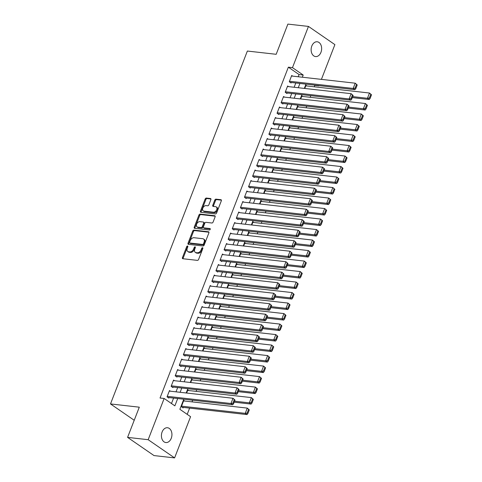 <?xml version="1.0" encoding="UTF-8"?>
<svg xmlns="http://www.w3.org/2000/svg" width="482" height="482" viewBox="0 0 482 482"><rect width="100%" height="100%" fill="white"/><g stroke="black" fill="none" stroke-linecap="round" stroke-linejoin="round"><path stroke-width="0.72" d="M187.534 246.001A0.801 0.53 -55.4 0 0 186.691 246.657L182.443 257.611A1.145 0.759 -55.4 0 0 182.6 258.641A1.145 0.759 -55.4 0 0 182.847 258.732L197.391 260.37A1.145 0.759 -55.4 0 0 198.596 259.43L202.844 248.477A0.801 0.53 -55.4 0 0 201.717 248.351L201.163 249.766A3.657 2.434 -55.4 0 1 197.301 252.779L196.09 252.64A3.657 2.434 -55.4 0 1 195.294 252.351A3.657 2.434 -55.4 0 1 194.782 249.049L195.331 247.634A0.801 0.53 -55.4 0 0 194.204 247.501L193.65 248.923A3.657 2.434 -55.4 0 1 189.788 251.929L188.576 251.791A3.657 2.434 -55.4 0 1 187.781 251.502A3.657 2.434 -55.4 0 1 187.269 248.2L187.817 246.784A0.801 0.53 -55.4 0 0 187.534 246.001M187.878 246.585A0.801 0.53 -55.4 0 0 187.402 247.145L183.154 258.099A1.145 0.759 -55.4 0 0 183.082 258.756M202.904 248.278A0.801 0.53 -55.4 0 0 202.428 248.845L201.88 250.26L201.163 249.766M195.391 247.429A0.801 0.53 -55.4 0 0 194.915 247.995L194.367 249.411L193.65 248.923M320.958 52.321A7.447 5.23 -83.6 0 1 315.547 56.575A7.447 5.23 -83.6 0 1 311.812 46.025A7.447 5.23 -83.6 0 1 317.216 41.777A7.447 5.23 -83.6 0 1 320.958 52.321M171.249 438.295A7.447 5.23 -83.6 0 1 165.838 442.548A7.447 5.23 -83.6 0 1 162.103 431.999A7.447 5.23 -83.6 0 1 167.513 427.745A7.447 5.23 -83.6 0 1 171.249 438.295M210.869 199.644A1.145 0.759 -55.4 0 0 210.706 198.614A1.145 0.759 -55.4 0 0 210.459 198.524L206.38 198.06A1.145 0.759 -55.4 0 0 205.169 199L200.452 211.164A1.145 0.759 -55.4 0 0 200.614 212.201A1.145 0.759 -55.4 0 0 200.861 212.291L215.406 213.93A1.145 0.759 -55.4 0 0 216.611 212.99L221.328 200.825A1.145 0.759 -55.4 0 0 221.172 199.795A1.145 0.759 -55.4 0 0 220.919 199.705L215.996 199.15A1.145 0.759 -55.4 0 0 214.785 200.084L212.767 205.296A1.145 0.759 -55.4 0 0 212.93 206.326A1.145 0.759 -55.4 0 0 213.177 206.417L215.617 206.694A3.055 2.036 -55.4 0 1 216.279 206.935A3.055 2.036 -55.4 0 1 216.496 210.158A3.055 2.036 -55.4 0 1 213.478 212.207L203.904 211.128A3.055 2.036 -55.4 0 1 203.241 210.887A3.055 2.036 -55.4 0 1 203.03 207.658A3.055 2.036 -55.4 0 1 206.043 205.609L207.64 205.79A1.145 0.759 -55.4 0 0 208.851 204.85L210.869 199.644M183.781 399.223L179.87 409.296L190.583 416.677L174.592 457.9L154.017 455.58L127.585 437.379L139.298 407.182L110.492 403.934L247.368 51.044L276.174 54.297L287.887 24.1L308.462 26.42L334.894 44.621L321.416 79.373M127.585 437.379L148.167 439.698L164.151 398.475L174.87 405.856L177.707 398.536M298.219 76.759L299.075 74.559L288.357 67.179L160.036 398.012L164.151 398.475M288.357 67.179L292.472 67.643L308.462 26.42M193.945 230.125A1.145 0.759 -55.4 0 0 192.734 231.065L188.016 243.229A1.145 0.759 -55.4 0 0 188.179 244.26A1.145 0.759 -55.4 0 0 188.426 244.35L202.97 245.989A1.145 0.759 -55.4 0 0 204.175 245.049L208.893 232.884A1.145 0.759 -55.4 0 0 208.736 231.854A1.145 0.759 -55.4 0 0 208.483 231.764L193.945 230.125L194.656 230.613A1.145 0.759 -55.4 0 0 193.451 231.553L188.733 243.717A1.145 0.759 -55.4 0 0 188.661 244.374M194.234 227.197L198.952 215.032A1.145 0.759 -55.4 0 1 200.163 214.092L214.701 215.731A1.145 0.759 -55.4 0 1 214.954 215.822A1.145 0.759 -55.4 0 1 215.111 216.858L213.092 222.063A1.145 0.759 -55.4 0 1 211.887 223.003L205.989 222.335A1.145 0.759 -55.4 0 0 204.778 223.274L203.44 226.727A1.145 0.759 -55.4 0 0 203.603 227.763A1.145 0.759 -55.4 0 0 203.85 227.853L209.989 228.546A0.801 0.53 -55.4 0 1 209.429 229.986L194.644 228.317A1.145 0.759 -55.4 0 1 194.397 228.227A1.145 0.759 -55.4 0 1 194.234 227.197L194.951 227.691L199.668 215.526L198.952 215.032M170.447 391.209L169.495 390.553L167.049 396.855L168.839 398.084L169.037 397.56M174.52 380.702L173.568 380.051L171.122 386.347L172.911 387.582L173.116 387.052M178.593 370.2L177.641 369.543L175.195 375.846L176.984 377.075L177.189 376.55M182.666 359.699L181.714 359.042L179.274 365.344L181.057 366.573L181.262 366.049M186.739 349.197L185.787 348.54L183.347 354.842L185.13 356.071L185.335 355.547M190.818 338.695L189.866 338.039L187.42 344.341L189.203 345.57L189.408 345.046M194.891 328.194L193.939 327.537L191.493 333.839L193.276 335.068L193.481 334.544M198.964 317.686L198.012 317.036L195.565 323.332L197.355 324.567L197.554 324.037M203.036 307.185L202.085 306.528L199.638 312.83L201.428 314.059L201.627 313.535M207.109 296.683L206.157 296.026L203.711 302.328L205.501 303.558L205.706 303.033M211.182 286.181L210.23 285.525L207.79 291.827L209.574 293.056L209.778 292.532M215.255 275.68L214.303 275.023L211.863 281.325L213.647 282.554L213.851 282.03M219.328 265.172L218.376 264.522L215.936 270.824L217.719 272.053L217.924 271.529M223.407 254.671L222.455 254.02L220.009 260.316L221.792 261.551L221.997 261.021M227.48 244.169L226.528 243.512L224.082 249.815L225.865 251.044L226.07 250.52M231.553 233.668L230.601 233.011L228.155 239.313L229.944 240.542L230.143 240.018M235.626 223.166L234.674 222.509L232.228 228.811L234.017 230.041L234.222 229.516M239.699 212.664L238.747 212.008L236.3 218.31L238.09 219.539L238.295 219.015M243.772 202.157L242.82 201.506L240.379 207.808L242.163 209.037L242.368 208.513M247.844 191.655L246.892 190.999L244.452 197.301L246.236 198.536L246.441 198.006M251.923 181.154L250.965 180.497L248.525 186.799L250.309 188.028L250.513 187.504M255.996 170.652L255.044 169.995L252.598 176.298L254.382 177.527L254.586 177.002M260.069 160.151L259.117 159.494L256.671 165.796L258.454 167.025L258.659 166.501M264.142 149.649L263.19 148.992L260.744 155.294L262.533 156.523L262.732 155.999M268.215 139.141L267.263 138.491L264.817 144.793L266.606 146.022L266.811 145.498M272.288 128.64L271.336 127.983L268.89 134.285L270.679 135.514L270.884 134.99M276.361 118.138L275.409 117.481L272.969 123.784L274.752 125.013L274.957 124.489M280.434 107.637L279.482 106.98L277.042 113.282L278.825 114.511L279.03 113.987M284.513 97.135L283.561 96.478L281.114 102.78L282.898 104.01L283.103 103.485M288.585 86.633L287.634 85.977L285.187 92.279L286.971 93.508L287.176 92.984M171.478 403.518L173.592 398.072M176.014 391.836L177.665 387.57M180.087 381.334L181.738 377.069M184.16 370.827L185.811 366.561M188.233 360.325L189.89 356.059M192.306 349.824L193.963 345.558M196.379 339.322L198.036 335.056M200.452 328.82L202.109 324.555M204.525 318.319L206.182 314.053M208.604 307.811L210.254 303.546M212.676 297.31L214.327 293.044M216.749 286.808L218.4 282.542M220.822 276.307L222.479 272.041M224.895 265.805L226.552 261.539M228.968 255.303L230.625 251.032M233.041 244.796L234.698 240.53M237.12 234.294L238.771 230.028M241.193 223.793L242.844 219.527M245.266 213.291L246.917 209.025M249.339 202.789L250.995 198.524M253.412 192.288L255.068 188.016M257.484 181.78L259.141 177.515M261.557 171.279L263.214 167.013M265.63 160.777L267.287 156.511M269.709 150.276L271.36 146.01M273.782 139.774L275.433 135.508M277.855 129.272L279.506 125.001M281.928 118.765L283.585 114.499M286.001 108.263L287.658 103.998M290.074 97.762L291.731 93.496M294.147 87.26L295.803 82.994M292.658 76.126L291.706 75.475L289.26 81.777L291.05 83.006L291.248 82.476M187.197 414.345L189.613 408.103M192.035 401.868L192.673 400.223M196.108 391.366L196.746 389.721M200.181 380.864L200.819 379.22M204.254 370.363L204.892 368.718M208.326 359.855L208.965 358.216M212.399 349.354L213.038 347.709M216.472 338.852L217.111 337.207M220.551 328.35L221.184 326.706M224.624 317.849L225.263 316.204M228.697 307.347L229.336 305.702M232.77 296.84L233.409 295.201M236.843 286.338L237.481 284.693M240.916 275.837L241.554 274.192M244.989 265.335L245.627 263.69M249.067 254.833L249.7 253.189M253.14 244.332L253.779 242.687M257.213 233.824L257.852 232.185M261.286 223.323L261.925 221.678M265.359 212.821L265.998 211.176M269.432 202.32L270.071 200.675M273.505 191.818L274.144 190.173M277.578 181.316L278.216 179.672M281.657 170.809L282.289 169.164M285.73 160.307L286.368 158.662M289.803 149.806L290.441 148.161M293.875 139.304L294.514 137.659M297.948 128.802L298.587 127.158M302.021 118.301L302.66 116.656M306.094 107.793L306.733 106.148M310.167 97.292L310.806 95.647M314.246 86.79L314.788 85.38L314.366 85.085M184.733 401.042L183.781 400.391L181.334 406.694L183.124 407.923L183.329 407.392M188.805 390.541L187.853 389.884L186.636 393.035M192.878 380.039L191.926 379.382L190.709 382.533M196.957 369.537L196.005 368.881L194.782 372.026M201.03 359.036L200.078 358.379L198.855 361.524M205.103 348.534L204.151 347.877L202.928 351.023M209.176 338.027L208.224 337.376L207.001 340.521M213.249 327.525L212.297 326.868L211.074 330.019M217.322 317.023L216.37 316.367L215.153 319.518M221.395 306.522L220.443 305.865L219.226 309.01M225.468 296.02L224.516 295.364L223.299 298.509M229.546 285.519L228.595 284.862L227.371 288.007M233.619 275.011L232.667 274.36L231.444 277.505M237.692 264.51L236.74 263.853L235.517 267.004M241.765 254.008L240.813 253.351L239.59 256.502M245.838 243.506L244.886 242.85L243.669 245.995M249.911 233.005L248.959 232.348L247.742 235.493M253.984 222.503L253.032 221.847L251.815 224.992M258.063 211.996L257.111 211.345L255.888 214.49M262.136 201.494L261.184 200.837L259.961 203.988M266.209 190.993L265.257 190.336L264.034 193.487M270.282 180.491L269.33 179.834L268.106 182.979M274.354 169.989L273.402 169.333L272.179 172.478M278.427 159.488L277.475 158.831L276.258 161.976M282.5 148.98L281.548 148.329L280.331 151.475M286.573 138.479L285.621 137.822L284.404 140.973M290.652 127.977L289.7 127.32L288.477 130.471M294.725 117.475L293.773 116.819L292.55 119.964M298.798 106.974L297.846 106.317L296.623 109.462M302.871 96.466L301.919 95.816L300.696 98.961M306.944 85.965L305.992 85.314L304.769 88.459M110.492 403.934L134.225 420.274M174.592 457.9L148.167 439.698M318.994 85.609L318.482 85.555M314.788 85.38L318.903 85.844M305.992 84.145L304.335 88.411M301.913 94.647L300.262 98.912M297.84 105.148L296.189 109.414M293.767 115.65L292.11 119.916M289.694 126.151L288.037 130.417M285.621 136.653L283.964 140.919M281.548 147.161L279.891 151.426M277.475 157.662L275.818 161.928M273.396 168.164L271.746 172.429M269.324 178.665L267.673 182.931M265.251 189.167L263.6 193.433M261.178 199.668L259.521 203.94M257.105 210.176L255.448 214.442M253.032 220.678L251.375 224.943M248.959 231.179L247.302 235.445M244.886 241.681L243.229 245.947M240.807 252.182L239.156 256.448M236.734 262.684L235.083 266.956M232.661 273.192L231.011 277.457M228.589 283.693L226.932 287.959M224.516 294.195L222.859 298.46M220.443 304.696L218.786 308.962M216.37 315.198L214.713 319.464M212.297 325.699L210.64 329.971M208.218 336.207L206.567 340.473M204.145 346.709L202.494 350.974M200.072 357.21L198.415 361.476M195.999 367.712L194.342 371.977M191.926 378.213L190.27 382.479M187.853 388.715L186.197 392.987M302.335 77.222L303.19 75.023L292.472 67.643M180.129 392.3L181.78 388.034M184.202 381.798L185.853 377.533M188.275 371.297L189.926 367.025M192.348 360.789L194.005 356.523M196.421 350.287L198.078 346.022M200.494 339.786L202.151 335.52M204.567 329.284L206.224 325.019M208.64 318.783L210.297 314.517M212.719 308.275L214.37 304.009M216.792 297.774L218.442 293.508M220.864 287.272L222.521 283.006M224.937 276.77L226.594 272.505M229.01 266.269L230.667 262.003M233.083 255.767L234.74 251.502M237.156 245.26L238.813 240.994M241.235 234.758L242.886 230.492M245.308 224.257L246.959 219.991M249.381 213.755L251.032 209.489M253.454 203.253L255.111 198.988M257.527 192.752L259.183 188.486M261.599 182.244L263.256 177.978M265.672 171.743L267.329 167.477M269.745 161.241L271.402 156.975M273.824 150.739L275.475 146.474M277.897 140.238L279.548 135.972M281.97 129.736L283.621 125.471M286.043 119.229L287.7 114.963M290.116 108.727L291.773 104.461M294.189 98.226L295.846 93.96M298.262 87.724L299.918 83.458M299.075 74.559L303.19 75.023M187.781 251.502L188.498 251.996A3.657 2.434 -55.4 0 0 189.287 252.285L188.576 251.791M194.367 249.411A3.657 2.434 -55.4 0 1 190.504 252.417L189.287 252.285M195.294 252.351L196.011 252.845A3.657 2.434 -55.4 0 0 196.801 253.128L196.09 252.64M201.88 250.26A3.657 2.434 -55.4 0 1 198.018 253.267L196.801 253.128M208.971 232.228L194.656 230.613M189.589 242.223A0.801 0.53 -55.4 0 0 189.872 243.006L202.639 244.446A0.801 0.53 -55.4 0 0 203.482 243.79L204.067 242.295A3.657 2.434 -55.4 0 0 203.555 238.994A3.657 2.434 -55.4 0 0 202.759 238.704L194.035 237.722A3.657 2.434 -55.4 0 0 190.167 240.729L189.589 242.223M190.294 243.296A0.801 0.53 -55.4 0 0 190.589 243.5L189.872 243.006M203.555 238.994L204.266 239.488A3.657 2.434 -55.4 0 1 204.778 242.789L204.199 244.284A0.801 0.53 -55.4 0 1 203.356 244.94L190.589 243.5M215.189 216.201L200.874 214.586A1.145 0.759 -55.4 0 0 199.668 215.526M203.603 227.763L204.314 228.251A1.145 0.759 -55.4 0 0 204.561 228.341L210.339 228.998M199.867 221.648A3.055 2.036 -55.4 0 0 196.849 223.696A3.055 2.036 -55.4 0 0 197.066 226.92A3.055 2.036 -55.4 0 0 197.728 227.161L201.102 227.54A1.145 0.759 -55.4 0 0 202.307 226.6L203.651 223.148A1.145 0.759 -55.4 0 0 203.488 222.118A1.145 0.759 -55.4 0 0 203.241 222.027L199.867 221.648M197.066 226.92L197.783 227.414A3.055 2.036 -55.4 0 0 198.445 227.655L197.728 227.161M203.488 222.118L204.205 222.606A1.145 0.759 -55.4 0 1 204.362 223.642L203.024 227.094A1.145 0.759 -55.4 0 1 201.813 228.034L198.445 227.655M194.951 227.691A1.145 0.759 -55.4 0 0 194.879 228.348M203.241 210.887L203.958 211.375A3.055 2.036 -55.4 0 0 204.621 211.616L203.904 211.128M216.279 206.935L216.996 207.423A3.055 2.036 -55.4 0 1 217.213 210.652A3.055 2.036 -55.4 0 1 214.195 212.701L204.621 211.616M221.407 200.169L216.707 199.638A1.145 0.759 -55.4 0 0 215.502 200.578L213.484 205.784A1.145 0.759 -55.4 0 0 213.406 206.441M210.941 198.988L207.091 198.554A1.145 0.759 -55.4 0 0 205.886 199.494L201.169 211.658A1.145 0.759 -55.4 0 0 201.096 212.315M182.172 407.266L247.031 414.586L245.242 413.357L181.539 406.163M183.576 400.916L247.284 408.103L249.296 409.875L248.579 409.381L247.158 413.056L247.869 413.55L249.296 409.875M247.158 413.056L245.242 413.357L247.284 408.103L248.579 409.381M247.869 413.55L247.031 414.586M169.29 391.077L232.993 398.265L235.011 400.036L234.294 399.542L232.866 403.217L233.583 403.711L235.011 400.036M167.887 397.427L232.746 404.747L230.956 403.518L232.993 398.265L234.294 399.542M167.254 396.325L230.956 403.518L232.866 403.217M232.746 404.747L233.583 403.711M234.18 402.175L251.104 404.085L249.321 402.85L234.559 401.187M187.649 390.414L251.357 397.602L253.369 399.373L252.652 398.879L251.23 402.554L251.941 403.048L253.369 399.373M251.23 402.554L249.321 402.85L251.357 397.602L252.652 398.879M251.941 403.048L251.104 404.085M238.253 391.667L255.177 393.577L253.393 392.348L238.638 390.685M191.728 379.906L255.43 387.1L257.442 388.866L256.731 388.378L255.303 392.053L256.02 392.541L257.442 388.866M255.303 392.053L253.393 392.348L255.43 387.1L256.731 388.378M256.02 392.541L255.177 393.577M242.326 381.166L259.25 383.076L257.466 381.846L242.711 380.184M195.8 369.405L259.503 376.599L261.515 378.364L260.804 377.876L259.376 381.551L260.093 382.039L261.515 378.364M259.376 381.551L257.466 381.846L259.503 376.599L260.804 377.876M260.093 382.039L259.25 383.076M246.398 370.664L263.323 372.574L261.539 371.345L246.784 369.682M199.873 358.903L263.576 366.091L265.588 367.862L264.877 367.368L263.449 371.044L264.166 371.538L265.588 367.862M263.449 371.044L261.539 371.345L263.576 366.091L264.877 367.368M264.166 371.538L263.323 372.574M173.363 380.575L237.066 387.763L239.084 389.534L238.367 389.04L236.945 392.716L237.656 393.21L239.084 389.534M171.96 386.926L236.819 394.246L235.029 393.017L237.066 387.763L238.367 389.04M171.327 385.823L235.029 393.017L236.945 392.716M236.819 394.246L237.656 393.21M177.436 370.074L241.145 377.261L243.157 379.027L242.44 378.539L241.018 382.214L241.729 382.708L243.157 379.027M176.032 376.424L240.892 383.744L239.102 382.509L241.145 377.261L242.44 378.539M175.4 375.321L239.102 382.509L241.018 382.214M240.892 383.744L241.729 382.708M181.509 359.566L245.218 366.76L247.23 368.525L246.513 368.037L245.091 371.712L245.802 372.2L247.23 368.525M180.105 365.916L244.964 373.237L243.181 372.008L245.218 366.76L246.513 368.037M179.473 364.82L243.181 372.008L245.091 371.712M244.964 373.237L245.802 372.2M185.588 349.064L249.29 356.252L251.303 358.024L250.592 357.53L249.164 361.211L249.881 361.699L251.303 358.024M184.178 355.415L249.037 362.735L247.254 361.506L249.29 356.252L250.592 357.53M183.552 354.318L247.254 361.506L249.164 361.211M249.037 362.735L249.881 361.699M250.477 360.162L267.402 362.072L265.612 360.843L250.857 359.174M203.946 348.402L267.649 355.589L269.667 357.361L268.95 356.867L267.522 360.542L268.239 361.036L269.667 357.361M267.522 360.542L265.612 360.843L267.649 355.589L268.95 356.867M268.239 361.036L267.402 362.072M189.661 338.563L253.363 345.751L255.376 347.522L254.665 347.028L253.237 350.703L253.954 351.197L255.376 347.522M188.251 344.913L253.11 352.234L251.327 351.004L253.363 345.751L254.665 347.028M187.625 343.817L251.327 351.004L253.237 350.703M253.11 352.234L253.954 351.197M254.55 349.661L271.474 351.571L269.685 350.342L254.93 348.673M208.019 337.9L271.721 345.088L273.74 346.859L273.023 346.365L271.601 350.04L272.312 350.534L273.74 346.859M271.601 350.04L269.685 350.342L271.721 345.088L273.023 346.365M272.312 350.534L271.474 351.571M193.734 328.061L257.436 335.249L259.449 337.02L258.738 336.526L257.31 340.202L258.027 340.696L259.449 337.02M192.324 334.412L257.183 341.732L255.4 340.503L257.436 335.249L258.738 336.526M191.697 333.309L255.4 340.503L257.31 340.202M257.183 341.732L258.027 340.696M258.623 339.159L275.547 341.069L273.758 339.834L259.003 338.171M212.092 327.399L275.794 334.586L277.813 336.358L277.096 335.864L275.674 339.539L276.385 340.033L277.813 336.358M275.674 339.539L273.758 339.834L275.794 334.586L277.096 335.864M276.385 340.033L275.547 341.069M197.807 317.56L261.509 324.748L263.527 326.519L262.81 326.025L261.383 329.7L262.1 330.194L263.527 326.519M196.403 323.91L261.262 331.23L259.473 330.001L261.509 324.748L262.81 326.025M195.77 322.807L259.473 330.001L261.383 329.7M261.262 331.23L262.1 330.194M262.696 328.652L279.62 330.562L277.837 329.333L263.076 327.67M216.165 316.891L279.873 324.085L281.886 325.85L281.169 325.362L279.747 329.037L280.458 329.525L281.886 325.85M279.747 329.037L277.837 329.333L279.873 324.085L281.169 325.362M280.458 329.525L279.62 330.562M201.88 307.058L265.582 314.246L267.6 316.011L266.883 315.523L265.455 319.198L266.172 319.693L267.6 316.011M200.476 313.408L265.335 320.723L263.546 319.494L265.582 314.246L266.883 315.523M199.843 312.306L263.546 319.494L265.455 319.198M265.335 320.723L266.172 319.693M266.769 318.15L283.693 320.06L281.91 318.831L267.155 317.168M220.244 306.389L283.946 313.583L285.959 315.349L285.248 314.86L283.82 318.536L284.531 319.024L285.959 315.349M283.82 318.536L281.91 318.831L283.946 313.583L285.248 314.86M284.531 319.024L283.693 320.06M205.953 296.55L269.655 303.744L271.673 305.51L270.956 305.022L269.534 308.697L270.245 309.185L271.673 305.51M204.549 302.901L269.408 310.221L267.618 308.992L269.655 303.744L270.956 305.022M203.916 301.804L267.618 308.992L269.534 308.697M269.408 310.221L270.245 309.185M270.842 307.649L287.766 309.558L285.983 308.329L271.227 306.666M224.317 295.888L288.019 303.076L290.031 304.847L289.321 304.353L287.893 308.028L288.61 308.522L290.031 304.847M287.893 308.028L285.983 308.329L288.019 303.076L289.321 304.353M288.61 308.522L287.766 309.558M210.025 286.049L273.734 293.237L275.746 295.008L275.029 294.514L273.607 298.195L274.318 298.683L275.746 295.008M208.622 292.399L273.481 299.72L271.697 298.491L273.734 293.237L275.029 294.514M207.989 291.303L271.697 298.491L273.607 298.195M273.481 299.72L274.318 298.683M274.915 297.147L291.839 299.057L290.056 297.828L275.3 296.159M228.39 285.386L292.092 292.574L294.104 294.345L293.393 293.851L291.965 297.527L292.682 298.021L294.104 294.345M291.965 297.527L290.056 297.828L292.092 292.574L293.393 293.851M292.682 298.021L291.839 299.057M214.104 275.547L277.807 282.735L279.819 284.507L279.108 284.012L277.68 287.688L278.391 288.182L279.819 284.507M212.695 281.898L277.554 289.218L275.77 287.989L277.807 282.735L279.108 284.012M212.062 280.801L275.77 287.989L277.68 287.688M277.554 289.218L278.391 288.182M278.988 286.645L295.912 288.555L294.128 287.326L279.373 285.657M232.463 274.885L296.165 282.072L298.183 283.844L297.466 283.35L296.038 287.025L296.755 287.519L298.183 283.844M296.038 287.025L294.128 287.326L296.165 282.072L297.466 283.35M296.755 287.519L295.912 288.555M218.177 265.046L281.88 272.234L283.892 274.005L283.181 273.511L281.753 277.186L282.47 277.68L283.892 274.005M216.767 271.396L281.627 278.717L279.843 277.487L281.88 272.234L283.181 273.511M216.141 270.294L279.843 277.487L281.753 277.186M281.627 278.717L282.47 277.68M222.25 254.544L285.953 261.732L287.965 263.503L287.254 263.009L285.826 266.685L286.543 267.179L287.965 263.503M220.84 260.895L285.699 268.215L283.916 266.986L285.953 261.732L287.254 263.009M220.214 259.792L283.916 266.986L285.826 266.685M285.699 268.215L286.543 267.179M226.323 244.043L290.025 251.23L292.038 252.996L291.327 252.508L289.899 256.183L290.616 256.677L292.038 252.996M224.913 250.393L289.772 257.707L287.989 256.478L290.025 251.23L291.327 252.508M224.287 249.29L287.989 256.478L289.899 256.183M289.772 257.707L290.616 256.677M283.067 276.144L299.991 278.054L298.201 276.819L283.446 275.156M236.535 264.383L300.238 271.571L302.256 273.336L301.539 272.848L300.111 276.523L300.828 277.017L302.256 273.336M300.111 276.523L298.201 276.819L300.238 271.571L301.539 272.848M300.828 277.017L299.991 278.054M287.139 265.636L304.064 267.546L302.274 266.317L287.519 264.654M240.608 253.875L304.311 261.069L306.329 262.835L305.612 262.347L304.19 266.022L304.901 266.51L306.329 262.835M304.19 266.022L302.274 266.317L304.311 261.069L305.612 262.347M304.901 266.51L304.064 267.546M291.212 255.135L308.137 257.045L306.347 255.815L291.592 254.153M244.681 243.374L308.39 250.562L310.402 252.333L309.685 251.839L308.263 255.52L308.974 256.008L310.402 252.333M308.263 255.52L306.347 255.815L308.39 250.562L309.685 251.839M308.974 256.008L308.137 257.045M230.396 233.535L294.098 240.729L296.117 242.494L295.4 242.006L293.972 245.681L294.689 246.169L296.117 242.494M228.992 239.885L293.851 247.206L292.062 245.977L294.098 240.729L295.4 242.006M228.36 238.789L292.062 245.977L293.972 245.681M293.851 247.206L294.689 246.169M295.285 244.633L312.209 246.543L310.426 245.314L295.665 243.645M248.754 232.872L312.463 240.06L314.475 241.831L313.758 241.337L312.336 245.013L313.047 245.507L314.475 241.831M312.336 245.013L310.426 245.314L312.463 240.06L313.758 241.337M313.047 245.507L312.209 246.543M234.469 223.033L298.171 230.221L300.19 231.993L299.473 231.499L298.051 235.18L298.762 235.668L300.19 231.993M233.065 229.384L297.924 236.704L296.135 235.475L298.171 230.221L299.473 231.499M232.432 228.287L296.135 235.475L298.051 235.18M297.924 236.704L298.762 235.668M299.358 234.132L316.282 236.041L314.499 234.812L299.744 233.143M252.833 222.371L316.535 229.559L318.548 231.33L317.837 230.836L316.409 234.511L317.126 235.005L318.548 231.33M316.409 234.511L314.499 234.812L316.535 229.559L317.837 230.836M317.126 235.005L316.282 236.041M238.542 212.532L302.25 219.72L304.263 221.491L303.546 220.997L302.124 224.672L302.835 225.166L304.263 221.491M237.138 218.882L301.997 226.203L300.208 224.974L302.25 219.72L303.546 220.997M236.505 217.786L300.208 224.974L302.124 224.672M301.997 226.203L302.835 225.166M303.431 223.63L320.355 225.54L318.572 224.311L303.817 222.642M256.906 211.869L320.608 219.057L322.621 220.828L321.91 220.334L320.482 224.01L321.199 224.504L322.621 220.828M320.482 224.01L318.572 224.311L320.608 219.057L321.91 220.334M321.199 224.504L320.355 225.54M242.615 202.03L306.323 209.218L308.335 210.989L307.618 210.495L306.197 214.171L306.907 214.665L308.335 210.989M241.211 208.381L306.07 215.701L304.287 214.472L306.323 209.218L307.618 210.495M240.578 207.278L304.287 214.472L306.197 214.171M306.07 215.701L306.907 214.665M307.504 213.122L324.428 215.038L322.645 213.803L307.89 212.14M260.979 201.368L324.681 208.555L326.694 210.321L325.983 209.833L324.555 213.508L325.272 214.002L326.694 210.321M324.555 213.508L322.645 213.803L324.681 208.555L325.983 209.833M325.272 214.002L324.428 215.038M246.694 191.529L310.396 198.717L312.408 200.488L311.697 199.994L310.269 203.669L310.98 204.163L312.408 200.488M245.284 197.879L310.143 205.199L308.36 203.97L310.396 198.717L311.697 199.994M244.651 196.777L308.36 203.97L310.269 203.669M310.143 205.199L310.98 204.163M311.583 202.621L328.507 204.531L326.718 203.302L311.962 201.639M265.052 190.86L328.754 198.054L330.773 199.819L330.056 199.331L328.628 203.006L329.345 203.494L330.773 199.819M328.628 203.006L326.718 203.302L328.754 198.054L330.056 199.331M329.345 203.494L328.507 204.531M250.767 181.021L314.469 188.215L316.481 189.98L315.77 189.492L314.342 193.168L315.059 193.662L316.481 189.98M249.357 187.377L314.216 194.692L312.432 193.463L314.469 188.215L315.77 189.492M248.73 186.275L312.432 193.463L314.342 193.168M314.216 194.692L315.059 193.662M315.656 192.119L332.58 194.029L330.791 192.8L316.035 191.137M269.125 180.358L332.827 187.546L334.845 189.318L334.128 188.823L332.701 192.505L333.417 192.993L334.845 189.318M332.701 192.505L330.791 192.8L332.827 187.546L334.128 188.823M333.417 192.993L332.58 194.029M254.839 170.52L318.542 177.713L320.554 179.479L319.843 178.991L318.415 182.666L319.132 183.154L320.554 179.479M253.43 176.87L318.289 184.19L316.505 182.961L318.542 177.713L319.843 178.991M252.803 175.773L316.505 182.961L318.415 182.666M318.289 184.19L319.132 183.154M319.729 181.618L336.653 183.528L334.863 182.298L320.108 180.63M273.198 169.857L336.9 177.045L338.918 178.816L338.201 178.322L336.779 181.997L337.49 182.491L338.918 178.816M336.779 181.997L334.863 182.298L336.9 177.045L338.201 178.322M337.49 182.491L336.653 183.528M258.912 160.018L322.615 167.206L324.633 168.977L323.916 168.483L322.488 172.164L323.205 172.652L324.633 168.977M257.502 166.368L322.368 173.689L320.578 172.46L322.615 167.206L323.916 168.483M256.876 165.272L320.578 172.46L322.488 172.164M322.368 173.689L323.205 172.652M323.802 171.116L340.726 173.026L338.942 171.797L324.181 170.128M277.271 159.355L340.979 166.543L342.991 168.314L342.274 167.82L340.852 171.496L341.563 171.99L342.991 168.314M340.852 171.496L338.942 171.797L340.979 166.543L342.274 167.82M341.563 171.99L340.726 173.026M327.874 160.614L344.799 162.524L343.015 161.295L328.254 159.626M281.343 148.854L345.052 156.041L347.064 157.813L346.353 157.319L344.925 160.994L345.636 161.488L347.064 157.813M344.925 160.994L343.015 161.295L345.052 156.041L346.353 157.319M345.636 161.488L344.799 162.524M331.947 150.107L348.872 152.017L347.088 150.788L332.333 149.125M285.422 138.352L349.125 145.54L351.137 147.305L350.426 146.817L348.998 150.492L349.715 150.987L351.137 147.305M348.998 150.492L347.088 150.788L349.125 145.54L350.426 146.817M349.715 150.987L348.872 152.017M262.985 149.516L326.688 156.704L328.706 158.476L327.989 157.982L326.561 161.657L327.278 162.151L328.706 158.476M261.581 155.867L326.441 163.187L324.651 161.958L326.688 156.704L327.989 157.982M260.949 154.77L324.651 161.958L326.561 161.657M326.441 163.187L327.278 162.151M267.058 139.015L330.76 146.203L332.779 147.974L332.062 147.48L330.64 151.155L331.351 151.649L332.779 147.974M265.654 145.365L330.513 152.686L328.724 151.456L330.76 146.203L332.062 147.48M265.022 144.263L328.724 151.456L330.64 151.155M330.513 152.686L331.351 151.649M271.131 128.513L334.839 135.701L336.852 137.472L336.135 136.978L334.713 140.654L335.424 141.148L336.852 137.472M269.727 134.864L334.586 142.184L332.797 140.949L334.839 135.701L336.135 136.978M269.095 133.761L332.797 140.949L334.713 140.654M334.586 142.184L335.424 141.148M336.02 139.605L352.945 141.515L351.161 140.286L336.406 138.623M289.495 127.844L353.198 135.038L355.21 136.804L354.499 136.316L353.071 139.991L353.788 140.479L355.21 136.804M353.071 139.991L351.161 140.286L353.198 135.038L354.499 136.316M353.788 140.479L352.945 141.515M275.204 118.006L338.912 125.2L340.925 126.965L340.208 126.477L338.786 130.152L339.497 130.64L340.925 126.965M273.8 124.362L338.659 131.676L336.876 130.447L338.912 125.2L340.208 126.477M273.167 123.259L336.876 130.447L338.786 130.152M338.659 131.676L339.497 130.64M340.093 129.104L357.017 131.014L355.234 129.785L340.479 128.122M293.568 117.343L357.27 124.531L359.283 126.302L358.572 125.808L357.144 129.489L357.861 129.977L359.283 126.302M357.144 129.489L355.234 129.785L357.27 124.531L358.572 125.808M357.861 129.977L357.017 131.014M279.283 107.504L342.985 114.698L344.998 116.463L344.287 115.975L342.859 119.65L343.576 120.139L344.998 116.463M277.873 113.854L342.732 121.175L340.949 119.946L342.985 114.698L344.287 115.975M277.246 112.758L340.949 119.946L342.859 119.65M342.732 121.175L343.576 120.139M344.172 118.602L361.096 120.512L359.307 119.283L344.552 117.614M297.641 106.841L361.343 114.029L363.362 115.8L362.645 115.306L361.217 118.982L361.934 119.476L363.362 115.8M361.217 118.982L359.307 119.283L361.343 114.029L362.645 115.306M361.934 119.476L361.096 120.512M283.356 97.003L347.058 104.19L349.07 105.962L348.359 105.468L346.932 109.149L347.649 109.637L349.07 105.962M281.946 103.353L346.805 110.673L345.022 109.444L347.058 104.19L348.359 105.468M281.319 102.256L345.022 109.444L346.932 109.149M346.805 110.673L347.649 109.637M348.245 108.101L365.169 110.01L363.38 108.781L348.625 107.112M301.714 96.34L365.416 103.528L367.435 105.299L366.718 104.805L365.296 108.48L366.007 108.974L367.435 105.299M365.296 108.48L363.38 108.781L365.416 103.528L366.718 104.805M366.007 108.974L365.169 110.01M287.429 86.501L351.131 93.689L353.143 95.46L352.432 94.966L351.004 98.641L351.721 99.135L353.143 95.46M286.019 92.851L350.878 100.172L349.095 98.943L351.131 93.689L352.432 94.966M285.392 91.755L349.095 98.943L351.004 98.641M350.878 100.172L351.721 99.135M352.318 97.599L369.242 99.509L367.453 98.28L352.697 96.611M305.787 85.838L369.489 93.026L371.508 94.797L370.791 94.303L369.369 97.979L370.08 98.473L371.508 94.797M369.369 97.979L367.453 98.28L369.489 93.026L370.791 94.303M370.08 98.473L369.242 99.509M291.502 75.999L355.204 83.187L357.222 84.959L356.505 84.464L355.077 88.14L355.794 88.634L357.222 84.959M290.098 82.35L354.957 89.67L353.167 88.441L355.204 83.187L356.505 84.464M289.465 81.247L353.167 88.441L355.077 88.14M354.957 89.67L355.794 88.634M187.402 247.145L186.691 246.657M202.428 248.845L201.717 248.351M194.915 247.995L194.204 247.501M190.504 252.417L189.788 251.929M198.018 253.267L197.301 252.779M183.154 258.099L182.443 257.611M208.905 232.053L208.483 231.764M188.733 243.717L188.016 243.229M193.451 231.553L192.734 231.065M203.356 244.94L202.639 244.446M204.199 244.284L203.482 243.79M204.778 242.789L204.067 242.295M200.874 214.586L200.163 214.092M215.123 216.026L214.701 215.731M204.561 228.341L203.85 227.853M201.813 228.034L201.102 227.54M203.024 227.094L202.307 226.6M204.362 223.642L203.651 223.148M214.195 212.701L213.478 212.207M213.484 205.784L212.767 205.296M215.502 200.578L214.785 200.084M216.707 199.638L215.996 199.15M221.34 199.994L220.919 199.705M201.169 211.658L200.452 211.164M205.886 199.494L205.169 199M207.091 198.554L206.38 198.06M210.881 198.813L210.459 198.524M190.414 243.434L189.703 242.946"/></g></svg>
